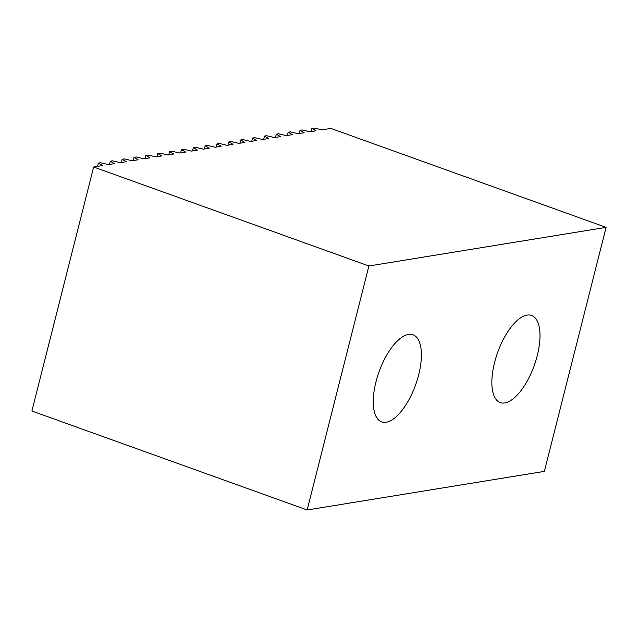 <?xml version="1.0" encoding="UTF-8"?>
<svg xmlns="http://www.w3.org/2000/svg" width="638" height="638" viewBox="0 0 638 638"><rect width="100%" height="100%" fill="white"/><g stroke="black" fill="none" stroke-linecap="round" stroke-linejoin="round"><path stroke-width="0.96" d="M418.672 374.857A46.295 19.419 109.8 0 0 412.993 334.767A46.295 19.419 109.8 0 0 375.981 381.811A46.295 19.419 109.8 0 0 381.66 421.901A46.295 19.419 109.8 0 0 418.672 374.857M537.276 355.549A46.295 19.419 109.8 0 0 531.59 315.459A46.295 19.419 109.8 0 0 494.578 362.504A46.295 19.419 109.8 0 0 500.264 402.594A46.295 19.419 109.8 0 0 537.276 355.549M307.157 509.985L368.9 265.982L606.1 227.367L544.358 471.378L307.157 509.985L31.9 411.024L93.642 167.02L102.543 165.569L98.427 163.121L100.621 162.762L108.46 164.612L114.401 163.639L110.294 161.191L112.479 160.832L120.319 162.682L126.268 161.709L122.153 159.261L121.332 162.515M133.19 160.585L134.012 157.331L138.127 159.779L132.178 160.744L124.346 158.902L122.153 159.261M145.049 158.655L145.871 155.401L149.986 157.849L144.044 158.814L136.205 156.972L134.012 157.331M156.908 156.725L157.73 153.463L161.845 155.919L155.903 156.884L148.064 155.042L145.871 155.401M168.767 154.795L169.588 151.533L173.703 153.989L167.762 154.954L159.923 153.112L157.73 153.463M180.626 152.865L181.455 149.603L185.562 152.059L179.621 153.024L171.781 151.182L169.588 151.533M228.069 145.137L228.89 141.883L231.084 141.524L238.923 143.375L244.864 142.402L240.749 139.953L239.928 143.207M251.787 141.277L252.616 138.023L256.723 140.472L250.782 141.437L242.942 139.594L240.749 139.953M263.654 139.347L264.475 136.093L268.59 138.542L262.641 139.507L254.801 137.664L252.616 138.023M275.512 137.417L276.334 134.163L280.449 136.612L274.5 137.577L266.668 135.734L264.475 136.093M287.371 135.487L288.193 132.226L292.308 134.682L286.366 135.647L278.527 133.805L276.334 134.163M299.23 133.557L300.051 130.296L304.166 132.752L298.225 133.717L290.386 131.875L288.193 132.226M311.089 131.619L311.91 128.366L314.103 128.015L321.943 129.857L330.843 128.405L606.1 227.367M311.91 128.366L316.025 130.822L310.084 131.787L302.245 129.945L300.051 130.296M228.89 141.883L233.006 144.332L227.064 145.304L219.225 143.454L217.032 143.813L221.147 146.262L215.205 147.234L207.366 145.384L205.173 145.743L209.288 148.199L203.339 149.164L195.507 147.314L193.314 147.673L197.429 150.129L191.48 151.094L183.64 149.252L181.455 149.603M93.642 167.02L368.9 265.982M97.606 166.374L98.427 163.121M109.465 164.444L110.294 161.191M192.493 150.927L193.314 147.673M204.351 148.997L205.173 145.743M216.21 147.067L217.032 143.813"/></g></svg>
